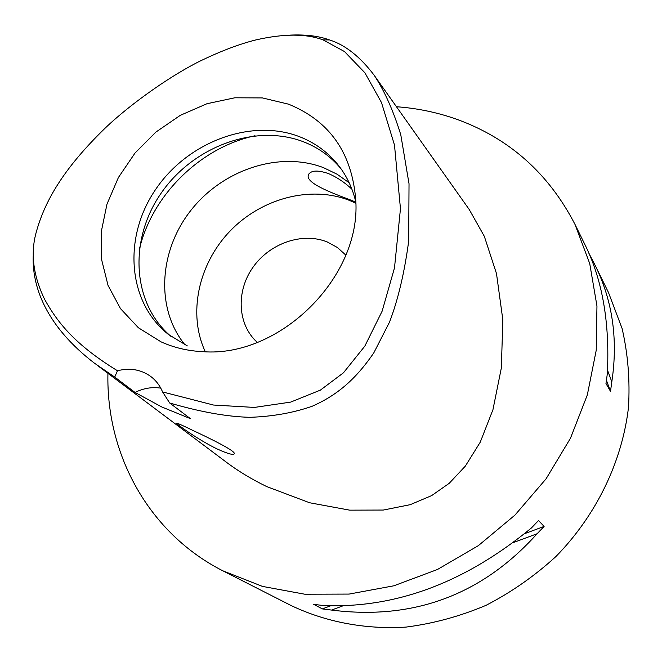 <?xml version="1.0" encoding="UTF-8"?>
<svg xmlns="http://www.w3.org/2000/svg" width="662" height="662" viewBox="0 0 662 662"><rect width="100%" height="100%" fill="white"/><g stroke="black" fill="none" stroke-linecap="round" stroke-linejoin="round"><path stroke-width="0.99" d="M162.571 391.929C159.799 385.309 155.628 379.988 150.059 375.966C140.46 369.429 129.587 367.691 117.455 370.753C74.823 344.488 57.71 322.824 44.644 299.381C33.274 275.864 30.411 253.712 36.038 232.941C44.569 201.447 63.122 168.992 105.084 128.205C131.556 102.842 173.138 74.111 201.157 60.556C221.406 50.858 239.586 43.99 255.706 39.96C283.634 33.572 306.067 33.539 322.998 39.869L344.455 51.537L364.894 72.795L381.494 102.577L394.494 145.077L400.46 208.695L394.502 267.853L382.131 311.173L364.812 346.152L343.462 372.789L320.367 390.133L290.659 402.107L254.407 407.428L213.512 405.036L162.571 391.929L169.679 402.993L190.391 418.641L161.694 406.931L135.031 392.434C143.513 388.23 152.095 386.79 160.758 388.131M288.508 104.166L262.384 97.918L234.77 97.794L206.983 103.719L180.312 115.329L155.951 132.044L134.998 153.079L118.415 177.49L106.971 204.169L101.236 231.923L101.567 259.454L108.055 285.454L120.501 308.641L138.416 327.781L161.015 341.832C173.883 347.666 187.793 350.943 202.746 351.663C279.563 357.836 360.939 277.552 355.8 200.652C352.234 153.179 329.8 121.014 288.508 104.166M117.455 370.753L114.725 377.075L135.031 392.434M289.799 35.127C305.571 34.391 318.803 35.996 329.502 39.935C345.159 44.867 360.029 56.609 374.104 75.162C384.44 90.76 393.327 110.612 400.775 134.725L409.025 183.746L408.702 241.051C404.391 273.067 397.97 300.134 389.455 322.245L373.856 352.763C355.337 379.905 336.735 395.38 312.092 406.294C293.216 412.856 272.521 416.53 249.988 417.317C227.182 416.754 200.412 411.979 169.679 402.993M114.725 377.075L94.6 363.297C46.621 326.606 31.205 286.596 33.34 253.571M192.319 430.168C181.885 425.07 176.646 422.778 176.589 423.275C176.63 424.259 199.188 440.387 216.995 448.886C227.678 453.743 233.454 455.357 234.315 453.718C235.589 450.971 210.599 438.716 192.319 430.168M97.24 365.283L225.055 461.224C237.153 470.483 251.014 478.924 266.637 486.545L309.568 502.748L349.677 510.154L383.298 510.054L410.217 504.676L431.641 495.606L449.233 483.293L465.353 466.089L480.248 442.175L492.942 409.72L501.341 367.981L502.847 319.912L496.492 273.588L484.327 236.326L469.275 209.581L374.104 75.162M396.464 106.739C417.424 108.237 437.69 112.482 457.252 119.466C509.434 138.532 548.666 173.477 574.947 224.302L589.718 263.542L596.958 305.993L596.222 350.281L587.335 394.9L570.454 438.277L546.067 478.833L514.986 515.069L478.336 545.654L437.458 569.494L393.857 585.796L349.114 594.079L304.826 594.219L262.483 586.408L222.871 570.826C148.751 533.208 106.028 454.422 107.931 373.302M223.433 571.107L291.148 605.548C325.853 622.057 365.209 629.603 406.005 627.096C433.279 623.612 459.958 616.355 486.04 605.333C511.354 592.258 534.648 575.99 555.906 556.543C596.239 515.392 622.007 462.018 628.47 407.602C630.108 380.443 627.981 354.071 622.098 328.493L608.469 292.472L594.443 263.939M322.328 608.899L313.697 604.332L323.015 605.515C395.396 608.626 464.865 582.775 531.421 527.953L538.537 520.522L544.098 526.439L537.097 533.754C481.953 594.997 413.427 620.443 331.53 610.074L322.328 608.899L330.462 605.871M574.947 224.302L584.289 243.302C602.279 278.917 609.959 322.444 607.319 373.873L605.978 383.53L610.496 391.333L611.812 381.817C618.308 338.671 612.358 299.042 593.946 262.922L588.783 253.066M584.298 243.302L583.801 242.292M345.796 255.085L337.38 247.489L327.376 242.019C302.526 231.841 269.765 243.186 252.892 267.407C235.838 291.503 237.493 324.678 257.303 342.395M205.311 351.754C187.652 314.16 198.186 264.477 229.648 231.477C261.068 198.426 310.437 185.153 349.279 200.338L355.85 203.226M351.903 189.183C344.571 182.29 336.644 177.044 328.129 173.452C317.321 169.894 310.768 170.349 308.475 174.826C304.884 182.563 330.032 192.294 348.32 199.113L355.833 202.084M349.164 182.778L337.057 174.205L323.61 167.718C279.654 150.737 222.986 169.455 190.995 210.235C158.806 250.865 155.421 308.724 184.955 344.794M139.202 250.021C151.689 195.381 200.214 147.502 255.019 135.751M171.003 336.395C132.019 303.519 128.66 240.099 160.899 193.527C192.783 146.724 255.16 123.322 303.105 141.651C318.132 147.427 330.752 156.447 340.955 168.711M355.833 202.1C352.68 188.662 347.095 176.688 339.093 166.179C328.567 152.616 315.228 142.744 299.083 136.537C250.36 117.952 186.866 142.313 155.057 190.3C122.859 238.039 127.667 302.451 168.496 334.492L187.338 345.912M524.61 533.68L544.098 526.439M331.53 610.074L342.792 605.896M513.191 542.625L537.097 533.754M610.496 391.333L606.458 380.369M611.812 381.817L607.542 370.265M329.502 39.935L322.998 39.869M308.484 174.809L309.03 173.767"/></g></svg>
